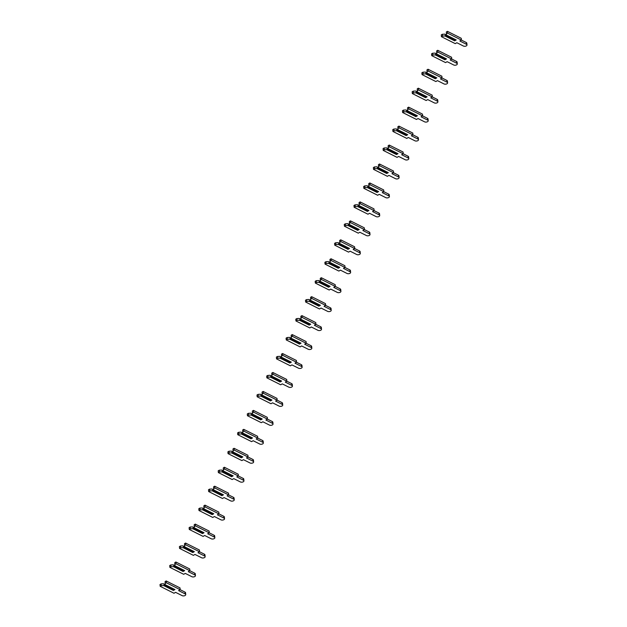 <?xml version="1.0" encoding="UTF-8"?>
<svg xmlns="http://www.w3.org/2000/svg" width="627" height="627" viewBox="0 0 627 627"><rect width="100%" height="100%" fill="white"/><g stroke="black" fill="none" stroke-linecap="round" stroke-linejoin="round"><path stroke-width="0.94" d="M446.455 35.057L446.353 31.969L446.455 35.057L456.205 39.956L454.661 40.849L444.911 35.951L442.513 36.076L442.333 34.281L441.259 34.908L441.432 36.695L455.257 43.639L456.84 42.73L463.424 46.037A2.077 1.113 174.5 0 0 465.743 46.139A2.077 1.113 174.5 0 0 466.997 44.972A2.077 1.113 174.5 0 0 466.433 44.305L459.85 40.998L461.433 40.081L447.607 33.145L446.526 33.764M442.333 34.281L444.739 34.156L446.4 34.994M466.997 44.972L466.825 43.177A2.077 1.113 174.5 0 0 466.261 42.511L461.433 40.089L461.26 38.294L447.435 31.35L446.353 31.969M454.794 39.25L454.904 40.379L445.405 35.606L445.288 34.446L446.408 35.002M444.739 34.156L445.288 34.446M445.405 35.606L444.911 35.951M442.513 36.076L441.432 36.695M447.607 33.145L447.435 31.35M454.904 40.379L454.661 40.849M436.753 54.008L436.651 50.928L436.753 54.008L446.502 58.907L444.958 59.8L435.209 54.902L432.81 55.027L432.638 53.24L431.556 53.859L431.729 55.646L445.554 62.59L447.137 61.681L453.729 64.989A2.077 1.113 174.5 0 0 456.041 65.09A2.077 1.113 174.5 0 0 457.295 63.923A2.077 1.113 174.5 0 0 456.738 63.256L450.147 59.949L451.73 59.04L437.905 52.096L436.823 52.715M432.638 53.24L435.036 53.107L436.706 53.946L435.593 53.397L435.702 54.557L445.201 59.33L445.092 58.201M457.295 63.923L457.122 62.136A2.077 1.113 174.5 0 0 456.566 61.462L451.73 59.04L451.558 57.245L437.732 50.301L436.651 50.928M435.036 53.107L435.593 53.397M435.702 54.557L435.209 54.902M432.81 55.027L431.729 55.646M437.905 52.096L437.732 50.301M445.201 59.33L444.958 59.8M427.058 72.967L426.956 69.879L427.058 72.967L436.807 77.858L435.263 78.751L425.514 73.853L423.115 73.978L422.943 72.191L421.861 72.81L422.034 74.605L435.859 81.549L437.442 80.632L444.026 83.94A2.077 1.113 174.5 0 0 446.346 84.042A2.077 1.113 174.5 0 0 447.6 82.874A2.077 1.113 174.5 0 0 447.035 82.208L440.452 78.9L442.035 77.991L428.21 71.047L427.128 71.666M422.943 72.191L425.341 72.066L427.011 72.897L425.898 72.348L426.007 73.516L435.506 78.281L435.397 77.152M447.6 82.874L447.427 81.087A2.077 1.113 174.5 0 0 446.863 80.421L442.035 77.991L441.863 76.196L428.037 69.252L426.956 69.879M425.341 72.066L425.898 72.348M426.007 73.516L425.514 73.853M423.115 73.978L422.034 74.605M428.21 71.047L428.037 69.252M435.506 78.281L435.263 78.751M417.355 91.918L417.253 88.83L417.355 91.918L427.112 96.817L425.568 97.702L415.811 92.804L413.412 92.929L413.24 91.142L412.158 91.761L412.331 93.556L426.156 100.5L427.739 99.583L434.331 102.891A2.077 1.113 174.5 0 0 436.651 102.993A2.077 1.113 174.5 0 0 437.897 101.825A2.077 1.113 174.5 0 0 437.34 101.159L430.757 97.851L432.34 96.942L418.507 89.998L417.433 90.617M413.24 91.142L415.638 91.017L417.308 91.855L416.195 91.299L416.312 92.467L425.804 97.232L425.694 96.103M432.34 96.942L432.168 95.147L418.334 88.203L417.253 88.83M437.897 101.825L437.724 100.038A2.077 1.113 174.5 0 0 437.168 99.372L432.332 96.942M415.638 91.017L416.195 91.299M416.312 92.467L415.811 92.804M413.412 92.929L412.331 93.556M418.507 89.998L418.334 88.203M425.804 97.232L425.568 97.702M407.66 110.869L407.558 107.781L407.66 110.869L417.41 115.768L415.866 116.653L406.116 111.755L403.717 111.88L403.545 110.093L402.463 110.713L402.636 112.507L416.461 119.451L418.044 118.542L424.628 121.85A2.077 1.113 174.5 0 0 426.948 121.944A2.077 1.113 174.5 0 0 428.202 120.784A2.077 1.113 174.5 0 0 427.645 120.11L421.054 116.802L422.637 115.893L408.812 108.949L407.73 109.568M403.545 110.093L405.943 109.968L407.613 110.807L406.5 110.25L406.609 111.418L416.109 116.183L415.999 115.055M428.202 120.784L428.029 118.989A2.077 1.113 174.5 0 0 427.465 118.323L422.637 115.893L422.465 114.106L408.639 107.162L407.558 107.781M405.943 109.968L406.5 110.25M406.609 111.418L406.116 111.755M403.717 111.88L402.636 112.507M408.812 108.949L408.639 107.162M416.109 116.183L415.866 116.653M397.965 129.82L397.863 126.732L397.965 129.82L407.715 134.719L406.171 135.604L396.421 130.706L394.015 130.839L393.842 129.044L392.761 129.664L392.933 131.458L406.766 138.402L408.349 137.493L414.933 140.801A2.077 1.113 174.5 0 0 417.253 140.903A2.077 1.113 174.5 0 0 418.507 139.735A2.077 1.113 174.5 0 0 417.943 139.061L411.359 135.753L412.942 134.844L399.117 127.9L398.035 128.527M393.842 129.044L396.248 128.919L397.91 129.758L396.797 129.201L396.915 130.369L406.406 135.134L406.296 134.006M418.507 139.735L418.334 137.94A2.077 1.113 174.5 0 0 417.77 137.274L412.942 134.844L412.77 133.057L398.944 126.113L397.863 126.732M396.248 128.919L396.797 129.201M396.915 130.369L396.421 130.706M394.015 130.839L392.933 131.458M399.117 127.9L398.944 126.113M406.406 135.134L406.171 135.604M388.262 148.771L388.16 145.683L388.262 148.771L398.012 153.67L396.468 154.555L386.718 149.665L384.32 149.79L384.147 147.996L383.066 148.623L383.238 150.409L397.063 157.353L398.647 156.444L405.23 159.752A2.077 1.113 174.5 0 0 407.55 159.854A2.077 1.113 174.5 0 0 408.804 158.686A2.077 1.113 174.5 0 0 408.248 158.02L401.656 154.712L403.239 153.795L389.414 146.851L388.332 147.478M384.147 147.996L386.545 147.87L388.215 148.709L387.102 148.16L387.212 149.32L396.711 154.093L396.601 152.957M408.804 158.686L408.632 156.891A2.077 1.113 174.5 0 0 408.075 156.225L403.239 153.795L403.067 152.008L389.242 145.064L388.16 145.683M386.545 147.87L387.102 148.16M387.212 149.32L386.718 149.665M384.32 149.79L383.238 150.409M389.414 146.851L389.242 145.064M396.711 154.093L396.468 154.555M378.567 167.722L378.465 164.635L378.567 167.722L388.317 172.621L386.773 173.514L377.023 168.616L374.625 168.741L374.452 166.947L373.371 167.574L373.543 169.361L387.368 176.305L388.952 175.395L395.535 178.703A2.077 1.113 174.5 0 0 397.855 178.805A2.077 1.113 174.5 0 0 399.109 177.637A2.077 1.113 174.5 0 0 398.545 176.971L391.961 173.663L393.544 172.746L379.719 165.802L378.637 166.429M374.452 166.947L376.851 166.821L378.52 167.66M399.109 177.637L398.937 175.842A2.077 1.113 174.5 0 0 398.372 175.176L393.544 172.754L393.372 170.959L379.547 164.015L378.465 164.635M386.906 171.916L387.016 173.044L377.517 168.271L377.407 167.111L378.52 167.668M376.851 166.821L377.407 167.111M377.517 168.271L377.023 168.616M374.625 168.741L373.543 169.361M379.719 165.802L379.547 164.015M387.016 173.044L386.773 173.514M368.864 186.674L368.762 183.593L368.864 186.674L378.622 191.572L377.07 192.465L367.32 187.567L364.922 187.692L364.749 185.898L363.668 186.525L363.84 188.312L377.666 195.256L379.249 194.346L385.84 197.654A2.077 1.113 174.5 0 0 388.152 197.756A2.077 1.113 174.5 0 0 389.406 196.588A2.077 1.113 174.5 0 0 388.85 195.922L382.266 192.614L383.842 191.705L370.016 184.761L368.935 185.38M364.749 185.898L367.148 185.772L368.817 186.611L367.704 186.062L367.814 187.222L377.313 191.995L377.203 190.867M389.406 196.588L389.234 194.801A2.077 1.113 174.5 0 0 388.677 194.127L383.842 191.705L383.669 189.91L369.844 182.966L368.762 183.593M367.148 185.772L367.704 186.062M367.814 187.222L367.32 187.567M364.922 187.692L363.84 188.312M370.016 184.761L369.844 182.966M377.313 191.995L377.07 192.465M359.169 205.632L359.067 202.545L359.169 205.632L368.919 210.523L367.375 211.417L357.625 206.518L355.227 206.644L355.054 204.857L353.973 205.476L354.145 207.271L367.971 214.215L369.554 213.298L376.137 216.605A2.077 1.113 174.5 0 0 378.457 216.707A2.077 1.113 174.5 0 0 379.711 215.539A2.077 1.113 174.5 0 0 379.147 214.873L372.563 211.565L374.147 210.656L360.321 203.712L359.24 204.331M355.054 204.857L357.453 204.723L359.122 205.562L358.009 205.013L358.119 206.173L367.618 210.946L367.508 209.818M379.711 215.539L379.539 213.752A2.077 1.113 174.5 0 0 378.974 213.078L374.147 210.656L373.974 208.862L360.149 201.918L359.067 202.545M357.453 204.723L358.009 205.013M358.119 206.173L357.625 206.518M355.227 206.644L354.145 207.271M360.321 203.712L360.149 201.918M367.618 210.946L367.375 211.417M349.466 224.584L349.372 221.496L349.466 224.584L359.224 229.482L357.68 230.368L347.922 225.469L345.524 225.595L345.352 223.808L344.27 224.427L344.442 226.222L358.276 233.166L359.851 232.249L366.442 235.556A2.077 1.113 174.5 0 0 368.762 235.658A2.077 1.113 174.5 0 0 370.008 234.49A2.077 1.113 174.5 0 0 369.452 233.824L362.868 230.517L364.452 229.607L350.618 222.663L349.545 223.283M345.352 223.808L347.75 223.682L349.419 224.513L348.306 223.964L348.424 225.132L357.915 229.897L357.805 228.769M370.008 234.49L369.836 232.703A2.077 1.113 174.5 0 0 369.279 232.037L364.444 229.607L364.279 227.813L350.446 220.869L349.372 221.496M347.75 223.682L348.306 223.964M348.424 225.132L347.922 225.469M345.524 225.595L344.442 226.222M350.618 222.663L350.446 220.869M357.915 229.897L357.68 230.368M339.771 243.535L339.669 240.447L339.771 243.535L349.521 248.433L347.977 249.319L338.227 244.42L335.829 244.546L335.657 242.759L334.575 243.378L334.747 245.173L348.573 252.117L350.156 251.208L356.739 254.515A2.077 1.113 174.5 0 0 359.059 254.609A2.077 1.113 174.5 0 0 360.313 253.441A2.077 1.113 174.5 0 0 359.757 252.775L353.166 249.468L354.749 248.558L340.923 241.614L339.842 242.234M335.657 242.759L338.055 242.633L339.724 243.472L338.611 242.915L338.721 244.083L348.22 248.848L348.11 247.72M360.313 253.441L360.141 251.654A2.077 1.113 174.5 0 0 359.584 250.988L354.749 248.558L354.576 246.764L340.751 239.827L339.669 240.447M338.055 242.633L338.611 242.915M338.721 244.083L338.227 244.42M335.829 244.546L334.747 245.173M340.923 241.614L340.751 239.827M348.22 248.848L347.977 249.319M330.076 262.486L329.974 259.398L330.076 262.486L339.826 267.384L338.282 268.27L328.532 263.371L326.126 263.505L325.954 261.71L324.872 262.329L325.052 264.124L338.878 271.068L340.461 270.159L347.044 273.466A2.077 1.113 174.5 0 0 349.364 273.568A2.077 1.113 174.5 0 0 350.618 272.4A2.077 1.113 174.5 0 0 350.054 271.726L343.471 268.419L345.054 267.51L331.228 260.566L330.147 261.193M325.954 261.71L328.36 261.584L330.021 262.423L328.909 261.867L329.026 263.034L338.517 267.8L338.415 266.671M350.618 272.4L350.446 270.605A2.077 1.113 174.5 0 0 349.882 269.939L345.054 267.51L344.881 265.723L331.056 258.779L329.974 259.398M328.36 261.584L328.909 261.867M329.026 263.034L328.532 263.371M326.126 263.505L325.052 264.124M331.228 260.566L331.056 258.779M338.517 267.8L338.282 268.27M320.373 281.437L320.272 278.349L320.373 281.437L330.123 286.335L328.579 287.221L318.829 282.33L316.431 282.456L316.259 280.661L315.177 281.288L315.35 283.075L329.175 290.019L330.758 289.11L337.342 292.417A2.077 1.113 174.5 0 0 339.662 292.519A2.077 1.113 174.5 0 0 340.916 291.351A2.077 1.113 174.5 0 0 340.359 290.685L333.768 287.378L335.351 286.461L321.526 279.517L320.444 280.144M316.259 280.661L318.657 280.535L320.326 281.374L319.214 280.818L319.323 281.985L328.822 286.758L328.713 285.622M340.916 291.351L340.743 289.556A2.077 1.113 174.5 0 0 340.187 288.89L335.351 286.461L335.179 284.674L321.353 277.73L320.272 278.349M318.657 280.535L319.214 280.818M319.323 281.985L318.829 282.33M316.431 282.456L315.35 283.075M321.526 279.517L321.353 277.73M328.822 286.758L328.579 287.221M310.678 300.388L310.577 297.3L310.678 300.388L320.428 305.286L318.884 306.18L309.135 301.281L306.736 301.407L306.564 299.612L305.482 300.239L305.655 302.026L319.48 308.97L321.063 308.061L327.647 311.368A2.077 1.113 174.5 0 0 329.967 311.47A2.077 1.113 174.5 0 0 331.221 310.302A2.077 1.113 174.5 0 0 330.656 309.636L324.073 306.329L325.656 305.412L311.831 298.468L310.749 299.095M306.564 299.612L308.962 299.487L310.631 300.325L309.519 299.777L309.628 300.936L319.127 305.71L319.018 304.581M331.221 310.302L331.048 308.508A2.077 1.113 174.5 0 0 330.484 307.841L325.656 305.42L325.484 303.625L311.658 296.681L310.577 297.3M308.962 299.487L309.519 299.777M309.628 300.936L309.135 301.281M306.736 301.407L305.655 302.026M311.831 298.468L311.658 296.681M319.127 305.71L318.884 306.18M300.976 319.339L300.874 316.251L300.976 319.339L310.733 324.237L309.189 325.131L299.432 320.232L297.033 320.358L296.861 318.563L295.779 319.19L295.952 320.977L309.777 327.921L311.36 327.012L317.952 330.319A2.077 1.113 174.5 0 0 320.264 330.421A2.077 1.113 174.5 0 0 321.518 329.253A2.077 1.113 174.5 0 0 320.961 328.587L314.378 325.28L315.961 324.371L302.128 317.427L301.046 318.046M296.861 318.563L299.259 318.438L300.929 319.276M321.518 329.253L321.345 327.466A2.077 1.113 174.5 0 0 320.789 326.792L315.953 324.371L315.781 322.576L301.955 315.632L300.874 316.251M309.315 323.532L309.424 324.661L299.925 319.888L299.816 318.728L300.929 319.284M299.259 318.438L299.816 318.728M299.925 319.888L299.432 320.232M297.033 320.358L295.952 320.977M302.128 317.427L301.955 315.632M309.424 324.661L309.189 325.131M291.281 338.298L291.179 335.21L291.281 338.298L301.031 343.188L299.487 344.082L289.737 339.183L287.338 339.309L287.166 337.522L286.084 338.141L286.257 339.936L300.082 346.88L301.665 345.963L308.249 349.27A2.077 1.113 174.5 0 0 310.569 349.372A2.077 1.113 174.5 0 0 311.823 348.204A2.077 1.113 174.5 0 0 311.258 347.538L304.675 344.231L306.258 343.322L292.433 336.378L291.351 336.997M287.166 337.522L289.564 337.389L291.234 338.227L290.121 337.679L290.23 338.839L299.73 343.612L299.62 342.483M311.823 348.204L311.65 346.417A2.077 1.113 174.5 0 0 311.086 345.743L306.258 343.322L306.086 341.527L292.26 334.583L291.179 335.21M289.564 337.389L290.121 337.679M290.23 338.839L289.737 339.183M287.338 339.309L286.257 339.936M292.433 336.378L292.26 334.583M299.73 343.612L299.487 344.082M281.586 357.249L281.484 354.161L281.586 357.249L291.336 362.14L289.792 363.033L280.034 358.135L277.636 358.26L277.463 356.473L276.382 357.092L276.554 358.887L290.387 365.831L291.963 364.914L298.554 368.221A2.077 1.113 174.5 0 0 300.874 368.323A2.077 1.113 174.5 0 0 302.128 367.156A2.077 1.113 174.5 0 0 301.563 366.489L294.98 363.182L296.563 362.273L282.738 355.329L281.656 355.948M277.463 356.473L279.861 356.348L281.531 357.178L280.418 356.63L280.535 357.798L290.027 362.563L289.917 361.434M302.128 367.156L301.948 365.369A2.077 1.113 174.5 0 0 301.391 364.702L296.555 362.273L296.391 360.478L282.558 353.534L281.484 354.161M279.861 356.348L280.418 356.63M280.535 357.798L280.034 358.135M277.636 358.26L276.554 358.887M282.738 355.329L282.558 353.534M290.027 362.563L289.792 363.033M271.883 376.2L271.781 373.112L271.883 376.2L281.633 381.098L280.089 381.984L270.339 377.086L267.941 377.211L267.768 375.424L266.687 376.043L266.859 377.838L280.684 384.782L282.268 383.865L288.851 387.172A2.077 1.113 174.5 0 0 291.171 387.274A2.077 1.113 174.5 0 0 292.425 386.107A2.077 1.113 174.5 0 0 291.868 385.44L285.277 382.133L286.86 381.224L273.035 374.28L271.953 374.899M267.768 375.424L270.166 375.299L271.836 376.137M292.425 386.107L292.253 384.32A2.077 1.113 174.5 0 0 291.696 383.653L286.86 381.224L286.688 379.429L272.863 372.485L271.781 373.112M280.222 380.385L280.332 381.514L270.833 376.749L270.723 375.581L271.836 376.145M270.166 375.299L270.723 375.581M270.833 376.749L270.339 377.086M267.941 377.211L266.859 377.838M273.035 374.28L272.863 372.485M280.332 381.514L280.089 381.984M262.188 395.151L262.086 392.063L262.188 395.151L271.938 400.05L270.394 400.935L260.644 396.037L258.238 396.17L258.065 394.375L256.992 394.994L257.164 396.789L270.989 403.733L272.573 402.824L279.156 406.131A2.077 1.113 174.5 0 0 281.476 406.233A2.077 1.113 174.5 0 0 282.73 405.066A2.077 1.113 174.5 0 0 282.166 404.391L275.582 401.084L277.165 400.175L263.34 393.231L262.258 393.858M258.065 394.375L260.471 394.25L262.133 395.088L261.02 394.532L261.138 395.7L270.629 400.465L270.527 399.336M282.73 405.066L282.558 403.271A2.077 1.113 174.5 0 0 281.993 402.605L277.165 400.175L276.993 398.388L263.168 391.444L262.086 392.063M260.471 394.25L261.02 394.532M261.138 395.7L260.644 396.037M258.238 396.17L257.164 396.789M263.34 393.231L263.168 391.444M270.629 400.465L270.394 400.935M252.485 414.102L252.383 411.014L252.485 414.102L262.235 419.001L260.691 419.886L250.941 414.996L248.543 415.121L248.37 413.326L247.289 413.953L247.461 415.74L261.287 422.684L262.87 421.775L269.461 425.082A2.077 1.113 174.5 0 0 271.773 425.184A2.077 1.113 174.5 0 0 273.027 424.017A2.077 1.113 174.5 0 0 272.471 423.35L265.879 420.043L267.463 419.126L253.637 412.182L252.556 412.809M248.37 413.326L250.769 413.201L252.438 414.039L251.325 413.483L251.435 414.651L260.934 419.424L260.824 418.287M273.027 424.017L272.855 422.222A2.077 1.113 174.5 0 0 272.298 421.556L267.463 419.126L267.29 417.339L253.465 410.395L252.383 411.014M250.769 413.201L251.325 413.483M251.435 414.651L250.941 414.996M248.543 415.121L247.461 415.74M253.637 412.182L253.465 410.395M260.934 419.424L260.691 419.886M242.79 433.053L242.688 429.965L242.79 433.053L252.54 437.952L250.996 438.837L241.246 433.947L238.848 434.072L238.675 432.277L237.594 432.904L237.766 434.691L251.592 441.635L253.175 440.726L259.758 444.034A2.077 1.113 174.5 0 0 262.078 444.135A2.077 1.113 174.5 0 0 263.332 442.968A2.077 1.113 174.5 0 0 262.768 442.301L256.184 438.994L257.768 438.077L243.942 431.133L242.861 431.76M238.675 432.277L241.074 432.152L242.743 432.991L241.63 432.442L241.74 433.602L251.239 438.375L251.129 437.238M263.332 442.968L263.16 441.173A2.077 1.113 174.5 0 0 262.595 440.507L257.768 438.085L257.595 436.29L243.77 429.346L242.688 429.965M241.074 432.152L241.63 432.442M241.74 433.602L241.246 433.947M238.848 434.072L237.766 434.691M243.942 431.133L243.77 429.346M251.239 438.375L250.996 438.837M233.087 452.004L232.985 448.916L233.087 452.004L242.845 456.903L241.301 457.796L231.543 452.898L229.145 453.023L228.973 451.228L227.891 451.855L228.063 453.642L241.889 460.586L243.472 459.677L250.063 462.985A2.077 1.113 174.5 0 0 252.375 463.087A2.077 1.113 174.5 0 0 253.629 461.919A2.077 1.113 174.5 0 0 253.073 461.253L246.489 457.945L248.073 457.036L234.239 450.092L233.158 450.711M228.973 451.228L231.371 451.103L233.04 451.942L231.927 451.393L232.045 452.553L241.536 457.326L241.426 456.197M253.629 461.919L253.457 460.124A2.077 1.113 174.5 0 0 252.9 459.458L248.065 457.036L247.9 455.241L234.067 448.297L232.985 448.916M231.371 451.103L231.927 451.393M232.045 452.553L231.543 452.898M229.145 453.023L228.063 453.642M234.239 450.092L234.067 448.297M241.536 457.326L241.301 457.796M223.392 470.955L223.29 467.875L223.392 470.955L233.142 475.854L231.598 476.747L221.848 471.849L219.45 471.974L219.278 470.187L218.196 470.806L218.368 472.593L232.194 479.537L233.777 478.628L240.36 481.936A2.077 1.113 174.5 0 0 242.68 482.038A2.077 1.113 174.5 0 0 243.934 480.87A2.077 1.113 174.5 0 0 243.37 480.204L236.787 476.896L238.37 475.987L224.544 469.043L223.463 469.662M219.278 470.187L221.676 470.054L223.345 470.893M243.934 480.87L243.762 479.083A2.077 1.113 174.5 0 0 243.198 478.409L238.37 475.987L238.197 474.192L224.372 467.248L223.29 467.875M231.731 475.148L231.841 476.277L222.342 471.504L222.232 470.344L223.345 470.901M221.676 470.054L222.232 470.344M222.342 471.504L221.848 471.849M219.45 471.974L218.368 472.593M224.544 469.043L224.372 467.248M231.841 476.277L231.598 476.747M213.697 489.914L213.595 486.826L213.697 489.914L223.447 494.805L221.903 495.698L212.153 490.8L209.747 490.925L209.575 489.138L208.493 489.758L208.666 491.552L222.499 498.496L224.082 497.579L230.665 500.887A2.077 1.113 174.5 0 0 232.985 500.989A2.077 1.113 174.5 0 0 234.239 499.821A2.077 1.113 174.5 0 0 233.675 499.155L227.092 495.847L228.675 494.938L214.849 487.994L213.768 488.613M209.575 489.138L211.973 489.013L213.642 489.844L212.529 489.295L212.647 490.463L222.138 495.228L222.029 494.1M234.239 499.821L234.067 498.034A2.077 1.113 174.5 0 0 233.503 497.368L228.667 494.938L228.502 493.143L214.677 486.199L213.595 486.826M211.973 489.013L212.529 489.295M212.647 490.463L212.153 490.8M209.747 490.925L208.666 491.552M214.849 487.994L214.677 486.199M222.138 495.228L221.903 495.698M203.994 508.865L203.893 505.777L203.994 508.865L213.744 513.764L212.2 514.649L202.45 509.751L200.052 509.876L199.88 508.089L198.798 508.709L198.971 510.503L212.796 517.447L214.379 516.53L220.963 519.838A2.077 1.113 174.5 0 0 223.283 519.94A2.077 1.113 174.5 0 0 224.537 518.772A2.077 1.113 174.5 0 0 223.98 518.106L217.389 514.798L218.972 513.889L205.147 506.945L204.065 507.564M199.88 508.089L202.278 507.964L203.947 508.803L202.834 508.246L202.944 509.414L212.443 514.179L212.334 513.051M224.537 518.772L224.364 516.985A2.077 1.113 174.5 0 0 223.808 516.319L218.972 513.889L218.799 512.094L204.974 505.15L203.893 505.777M202.278 507.964L202.834 508.246M202.944 509.414L202.45 509.751M200.052 509.876L198.971 510.503M205.147 506.945L204.974 505.15M212.443 514.179L212.2 514.649M194.299 527.816L194.198 524.728L194.299 527.816L204.049 532.715L202.505 533.601L192.755 528.702L190.349 528.827L190.177 527.041L189.103 527.66L189.276 529.454L203.101 536.398L204.684 535.489L211.268 538.797A2.077 1.113 174.5 0 0 213.588 538.891A2.077 1.113 174.5 0 0 214.842 537.731A2.077 1.113 174.5 0 0 214.277 537.057L207.694 533.749L209.277 532.84L195.452 525.896L194.37 526.523M190.177 527.041L192.583 526.915L194.245 527.754M214.842 537.731L214.669 535.936A2.077 1.113 174.5 0 0 214.105 535.27L209.277 532.84L209.105 531.053L195.279 524.109L194.198 524.728M202.639 532.002L202.748 533.13L193.249 528.365L193.132 527.197L194.252 527.762M192.583 526.915L193.132 527.197M193.249 528.365L192.755 528.702M190.349 528.827L189.276 529.454M195.452 525.896L195.279 524.109M202.748 533.13L202.505 533.601M184.597 546.768L184.495 543.68L184.597 546.768L194.346 551.666L192.802 552.552L183.053 547.653L180.654 547.786L180.482 545.992L179.4 546.619L179.573 548.406L193.398 555.35L194.981 554.44L201.573 557.748A2.077 1.113 174.5 0 0 203.885 557.85A2.077 1.113 174.5 0 0 205.139 556.682A2.077 1.113 174.5 0 0 204.582 556.008L197.991 552.701L199.574 551.791L185.749 544.847L184.667 545.474M180.482 545.992L182.88 545.866L184.55 546.705L183.437 546.148L183.546 547.316L193.045 552.081L192.936 550.953M205.139 556.682L204.966 554.887A2.077 1.113 174.5 0 0 204.41 554.221L199.574 551.791L199.402 550.004L185.576 543.06L184.495 543.68M182.88 545.866L183.437 546.148M183.546 547.316L183.053 547.653M180.654 547.786L179.573 548.406M185.749 544.847L185.576 543.06M193.045 552.081L192.802 552.552M174.902 565.719L174.8 562.631L174.902 565.719L184.651 570.617L183.108 571.503L173.358 566.612L170.959 566.737L170.787 564.943L169.705 565.57L169.878 567.357L183.703 574.301L185.286 573.391L191.87 576.699A2.077 1.113 174.5 0 0 194.19 576.801A2.077 1.113 174.5 0 0 195.444 575.633A2.077 1.113 174.5 0 0 194.879 574.967L188.296 571.659L189.879 570.742L176.054 563.798L174.972 564.425M170.787 564.943L173.185 564.817L174.855 565.656L173.742 565.107L173.851 566.267L183.35 571.04L183.241 569.904M195.444 575.633L195.271 573.838A2.077 1.113 174.5 0 0 194.707 573.172L189.879 570.742L189.707 568.955L175.881 562.011L174.8 562.631M173.185 564.817L173.742 565.107M173.851 566.267L173.358 566.612M170.959 566.737L169.878 567.357M176.054 563.798L175.881 562.011M183.35 571.04L183.108 571.503M165.199 584.67L165.097 581.582L165.199 584.67L174.957 589.568L173.413 590.462L163.655 585.563L161.257 585.689L161.084 583.894L160.003 584.521L160.175 586.308L174 593.252L175.584 592.343L182.175 595.65A2.077 1.113 174.5 0 0 184.495 595.752A2.077 1.113 174.5 0 0 185.741 594.584A2.077 1.113 174.5 0 0 185.184 593.918L178.601 590.61L180.184 589.693L166.351 582.757L165.277 583.376M161.084 583.894L163.482 583.768L165.152 584.607L164.039 584.058L164.156 585.218L173.648 589.991L173.538 588.863M185.741 594.584L185.568 592.789A2.077 1.113 174.5 0 0 185.012 592.123L180.176 589.701L180.012 587.907L166.179 580.963L165.097 581.582M163.482 583.768L164.039 584.058M164.156 585.218L163.655 585.563M161.257 585.689L160.175 586.308M166.351 582.757L166.179 580.963M173.648 589.991L173.413 590.462M466.433 44.305L466.261 42.511M456.738 63.256L456.566 61.462M447.035 82.208L446.863 80.421M437.34 101.159L437.168 99.372M427.645 120.11L427.465 118.323M417.943 139.061L417.77 137.274M408.248 158.02L408.075 156.225M398.545 176.971L398.372 175.176M388.85 195.922L388.677 194.127M379.147 214.873L378.974 213.078M369.452 233.824L369.279 232.037M359.757 252.775L359.584 250.988M350.054 271.726L349.882 269.939M340.359 290.685L340.187 288.89M330.656 309.636L330.484 307.841M320.961 328.587L320.789 326.792M311.258 347.538L311.086 345.743M301.563 366.489L301.391 364.702M291.868 385.44L291.696 383.653M282.166 404.391L281.993 402.605M272.471 423.35L272.298 421.556M262.768 442.301L262.595 440.507M253.073 461.253L252.9 459.458M243.37 480.204L243.198 478.409M233.675 499.155L233.503 497.368M223.98 518.106L223.808 516.319M214.277 537.057L214.105 535.27M204.582 556.008L204.41 554.221M194.879 574.967L194.707 573.172M185.184 593.918L185.012 592.123"/></g></svg>
